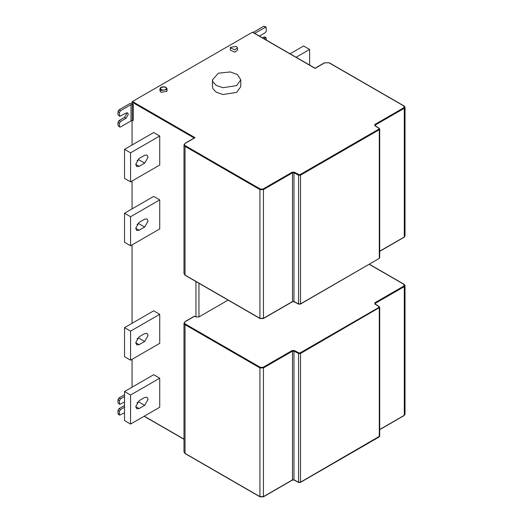 <?xml version="1.0" encoding="UTF-8"?>
<svg xmlns="http://www.w3.org/2000/svg" width="523" height="523" viewBox="0 0 523 523"><rect width="100%" height="100%" fill="white"/><g stroke="black" fill="none" stroke-linecap="round" stroke-linejoin="round"><path stroke-width="0.78" d="M329.039 62.812L324.711 62.812L315.055 68.389L252.432 32.23L252.786 32.433L252.432 32.23L132.417 101.521L195.04 137.68L185.384 143.25C184.214 144.087 184.214 144.917 185.384 145.754L260.277 188.993L263.095 188.993L292.141 172.224L294.299 172.191L298.894 174.577L300.169 174.558L378.94 129.083L378.972 128.344L374.834 125.69L374.886 124.448L403.939 107.679L403.939 106.051L329.039 62.812M119.787 127.063L117.982 125.54L119.787 127.063L120.499 126.991L131.012 120.918L131.012 104.652L133.287 104.169L132.064 103.469L132.064 102.129L194.334 138.085L195.04 137.68M185.384 324.064L260.277 367.303L259.924 367.911L185.031 324.672L185.384 324.064C184.214 323.227 184.214 322.397 185.384 321.567L194.687 316.193L194.334 316.395L195.948 316.918L195.948 281.537M260.277 367.303L263.095 367.303L263.448 367.911L259.924 367.911L259.924 496.621L263.448 496.621L292.494 479.853L293.965 479.833L298.561 482.219L300.516 482.186L379.705 436.13L379.705 307.419L300.516 353.483L298.561 353.509L293.965 351.123L292.494 351.142L263.448 367.911L263.448 496.621L263.095 496.824L263.448 496.621M263.095 367.303L292.141 350.534L294.299 350.502L293.965 351.123L293.965 479.833L294.299 480.022L293.965 479.833M294.299 350.502L298.894 352.888L300.169 352.868L300.516 353.483L300.516 482.186L300.169 482.396L300.516 482.186M300.169 352.868L378.94 307.393L378.972 306.655L379.705 307.419L379.24 306.641L374.932 303.804M374.834 304L374.886 302.758L375.239 303.373L375.2 304.216L374.834 304L378.972 306.655M374.886 302.758L403.939 285.989L403.939 284.362L404.286 284.564M132.064 102.129L132.417 101.521M198.962 283.283L198.962 316.918L195.948 316.918M309.609 65.074L309.609 49.463L303.569 45.978L290.049 53.784M296.09 57.269L309.609 49.463M259.408 36.087L265.357 32.609L266.364 30.87L266.07 27.019L254.609 33.322M263.899 38.682L266.07 37.767L264.56 36.898L262.389 37.813M266.07 37.767L266.364 40.108M266.07 27.019L263.847 26.222L253.093 32.446M144.655 163.137L139.125 166.334L136.725 166.569L135.725 164.372L139.125 158.489L144.655 155.298L147.055 155.056L148.048 157.253L144.655 163.137L138.621 159.652L136.987 160.594M130.573 152.827L124.533 149.343L124.533 178.382L130.573 181.867L159.731 165.033L159.731 135.993L130.573 152.827L130.573 181.867M124.533 149.343L153.697 132.509L159.731 135.993M144.655 227.028L139.125 230.218L136.725 230.46L135.725 228.263L139.125 222.38L144.655 219.183L147.055 218.947L148.048 221.144L144.655 227.028L138.621 223.543L136.987 224.485M130.573 216.718L124.533 213.234L124.533 242.273L130.573 245.758L159.731 228.924L159.731 199.884L130.573 216.718L130.573 245.758M124.533 213.234L153.697 196.4L159.731 199.884M139.125 408.535L136.725 408.77L135.725 406.574L139.125 400.69L144.655 397.5L147.055 397.258L148.048 399.454L144.655 405.338L139.125 408.535L135.725 406.574M136.987 402.795L138.621 401.854L144.655 405.338M130.573 395.028L124.533 391.544L124.533 420.584L130.573 424.068L159.731 407.234L159.731 378.194L130.573 395.028L130.573 424.068M124.533 391.544L153.697 374.71L159.731 378.194M144.655 341.447L139.125 344.644L136.725 344.879L135.725 342.683L139.125 336.799L144.655 333.609L147.055 333.367L148.048 335.57L144.655 341.447L138.621 337.963L136.987 338.904M130.573 331.137L124.533 327.653L124.533 356.693L130.573 360.177L159.731 343.343L159.731 314.303L130.573 331.137L130.573 360.177M124.533 327.653L153.697 310.819L159.731 314.303M117.982 114.792L119.787 116.315L117.982 114.792L117.982 111.595L118.989 109.856L129.508 103.783L132.071 103.077M119.492 115.661L119.492 112.471L117.982 111.595M119.787 116.315L126.03 113.053L127.632 112.89L128.292 114.354L126.03 118.276L120.499 121.473L119.492 123.212L117.982 122.343L118.989 120.604L124.52 117.407L126.782 113.484L126.69 112.785M119.492 126.409L119.492 123.212M117.982 125.54L117.982 122.343M131.012 104.652L120.499 110.726L119.492 112.471M133.287 104.169L133.287 120.434L131.012 120.918M236.638 85.609L222.968 87.72L216.241 85.38L212.953 81.941L212.475 79.829L218.372 73.187L230.29 71.932L237.455 74.56L240.783 79.829L236.638 85.609M240.783 79.829L240.783 86.622L236.638 92.401L222.968 94.519L216.241 92.179L212.953 88.74L212.475 86.622L212.475 79.829M236.435 46.403L230.486 47.325L230.368 47.855L234.84 49.835L237.481 47.855L236.435 46.403M237.481 47.855L237.481 50.175L234.84 52.163L230.368 50.175L230.368 47.855M167.059 89.093L166.935 91.368L160.986 92.29L159.946 90.832L159.946 89.093C160.384 87.72 161.019 87.021 161.849 86.995C164.817 86.419 166.556 87.119 167.059 89.093L166.935 89.623L160.986 90.544L159.946 89.093M198.962 316.918L228.093 300.097M117.982 402.88L119.787 404.403L117.982 402.88L117.982 399.683L118.989 397.944L124.533 394.741M119.492 403.749L119.492 400.553L117.982 399.683M119.787 404.403L124.533 401.997M124.52 405.495L118.989 408.685L117.982 410.431L117.982 413.621L119.492 414.497L119.492 411.3L117.982 410.431M124.533 407.227L120.499 409.555L119.492 411.3M119.492 414.497L119.787 415.144L118.276 414.275L117.982 413.621M119.787 415.144L124.533 412.745M124.533 396.48L120.499 398.814L119.492 400.553M132.064 387.197L132.064 359.321M132.064 323.306L132.064 244.895M132.064 208.886L132.064 181.004M132.064 144.995L132.064 120.584M161.489 89.675C163.549 90.44 165.131 90.191 166.249 88.936C167.327 85.582 157.652 87.079 161.489 89.675M379.705 429.501L404.286 415.308L405.018 414.294L405.018 285.584L404.286 286.597L375.239 303.373L375.239 304.079M379.293 436.712L378.94 436.914L379.293 436.712L379.293 308.001L378.94 307.393M298.561 482.219L298.894 482.415L298.561 482.219L298.561 353.509L298.894 352.888M292.494 479.853L292.141 480.055L292.494 479.853L292.494 351.142L292.141 350.534M260.277 496.824L259.924 496.621L260.277 496.824M379.705 436.13L379.188 436.94L300.418 482.415L298.666 482.448L294.07 480.055L292.39 480.081L263.344 496.85L260.029 496.85L185.135 453.611L183.991 451.931L185.031 453.382L259.924 496.621M324.365 63.015L324.711 62.812L324.365 63.015M404.286 106.254L403.939 106.051L404.286 106.254M252.681 32.204L315.055 68.219L324.463 62.786L329.287 62.786L404.187 106.025L405.018 107.274L404.286 108.287L403.939 107.679M375.239 125.768L374.886 124.448M375.2 125.906L374.834 125.69L375.2 125.906L375.239 125.056L404.286 108.287L404.286 236.997L403.939 237.2M379.345 128.56L379.705 129.109L379.293 129.691L378.94 129.083M378.94 258.604L300.418 304.105L298.666 304.138L294.07 301.745L292.39 301.771L263.344 318.54L260.029 318.54L185.135 275.301L183.991 273.621L185.031 275.072L259.924 318.311L263.448 318.311L292.494 301.542L293.965 301.516L298.561 303.909L300.516 303.876L379.293 258.401L379.293 129.691L300.516 175.166L300.169 174.558M300.516 303.876L300.169 304.079L300.516 303.876L300.516 175.166L298.561 175.198L298.894 174.577M298.561 303.909L298.894 304.098L298.561 303.909L298.561 175.198L293.965 172.812L294.299 172.191M294.299 301.712L293.965 301.516L293.965 172.812L292.494 172.832L292.141 172.224M292.141 301.745L292.494 301.542L292.494 172.832L263.448 189.601L263.095 188.993M263.095 318.514L263.448 318.311L263.448 189.601L259.924 189.601L260.277 188.993M260.277 318.514L259.924 318.311L259.924 189.601L185.031 146.362L185.384 145.754M185.031 143.459L185.384 143.25L185.031 143.459M185.384 275.275L185.031 275.072L185.031 146.362L183.991 144.91L183.991 273.621M185.384 321.567L185.031 321.769M185.031 453.382L185.031 324.672L183.991 323.221L185.135 321.54L194.438 316.167M403.939 285.989L404.286 286.597L404.286 415.308M403.939 284.362L369.277 264.35M144.237 416.177L183.991 439.13M405.018 107.274L405.018 235.984L404.286 236.997L379.705 251.19M265.357 37.839L263.847 36.963M263.847 26.222L265.357 27.091M139.125 166.334L135.725 164.372M139.125 230.218L135.725 228.263M139.125 344.644L135.725 342.683M126.03 118.276L124.52 117.407M120.499 121.473L118.989 120.604M118.989 109.856L120.499 110.726M132.299 120.565L132.299 104.299M120.499 409.555L118.989 408.685M118.989 397.944L120.499 398.814M379.705 429.671L404.187 415.537L405.018 414.294M379.705 257.819L379.705 129.109L379.24 128.331L374.932 125.494M194.543 137.797L185.135 143.23L183.991 144.91M369.421 264.265L404.187 284.335L405.018 285.584M183.991 439.3L144.093 416.262M405.018 235.984L404.187 237.226L379.705 251.36M183.991 451.931L183.991 323.221"/></g></svg>
